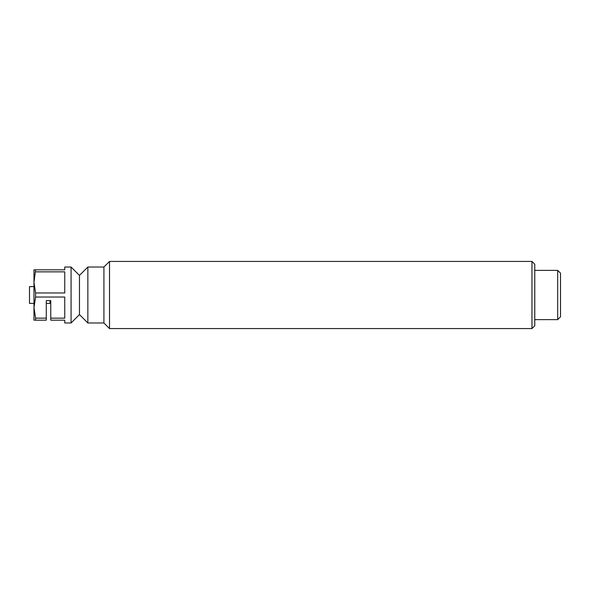<?xml version="1.0" encoding="UTF-8"?>
<svg xmlns="http://www.w3.org/2000/svg" width="590" height="590" viewBox="0 0 590 590"><rect width="100%" height="100%" fill="white"/><g stroke="black" fill="none" stroke-linecap="round" stroke-linejoin="round"><path stroke-width="0.89" d="M50.762 318.15L50.762 320.178L64.752 320.178L64.752 322.973L71.073 322.973L71.073 267.027L64.752 267.027L64.752 269.822L35.592 269.822L33.977 282.411L33.977 307.589L35.592 318.15L46.285 318.15L46.285 300.598L50.762 300.598L50.762 318.15L64.752 318.15L64.752 297.028L35.592 297.028L33.977 307.589L33.977 320.178L35.592 320.178L35.592 318.15M35.592 269.822L33.977 269.822L33.977 282.411L35.592 292.972L35.592 297.028M35.592 292.972L64.752 292.972L64.752 271.85L35.592 271.85M71.073 267.027L79.466 275.419L79.466 314.581L71.073 322.973M79.466 275.419L87.858 267.027L87.858 322.973L103.921 322.973L103.921 267.027L109.511 261.429L109.511 328.571L531.966 328.571L531.966 261.429L109.511 261.429M531.966 328.571L534.761 325.776L534.761 264.224L531.966 261.429M46.285 318.15L46.285 320.178L35.592 320.178M49.98 301.431L50.762 301.431M46.285 303.393L49.98 303.393L49.98 300.598M33.977 286.607L29.5 286.607L29.5 303.393L33.977 303.393M534.761 319.618L557.705 319.618L557.705 270.382L534.761 270.382M557.705 270.382L560.5 273.177L560.5 316.823L557.705 319.618M79.466 314.581L87.858 322.973M87.858 267.027L103.921 267.027M103.921 322.973L109.511 328.571"/></g></svg>
